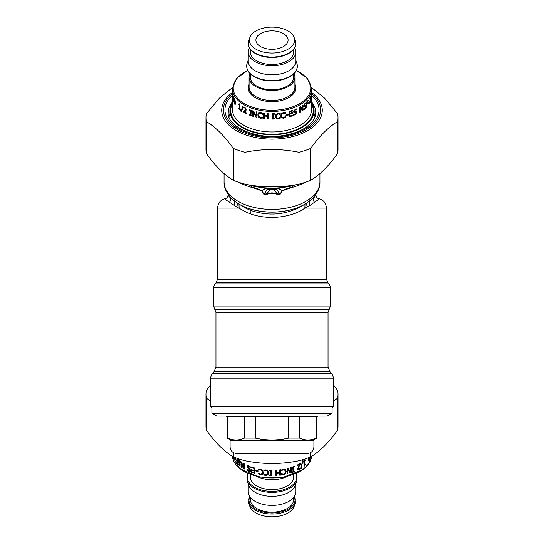 <?xml version="1.0" encoding="UTF-8"?>
<svg xmlns="http://www.w3.org/2000/svg" width="544" height="544" viewBox="0 0 544 544"><rect width="100%" height="100%" fill="white"/><g stroke="black" fill="none" stroke-linecap="round" stroke-linejoin="round"><path stroke-width="0.82" d="M211.888 407.973L332.112 407.973L333.737 406.348L210.263 406.348L211.888 407.973L211.888 413.277L332.112 413.277L332.112 407.973M211.888 413.277L216.757 416.092L327.243 416.092L332.112 413.277M231.384 440.463L227.317 438.117L227.317 416.745L316.683 416.745L317.329 416.092M299.52 416.745L299.52 438.117C305.089 440.613 310.665 440.613 316.241 438.117L316.683 438.117L316.683 416.745M316.241 416.745L316.241 438.117M227.317 438.117L227.759 438.117C233.335 440.613 238.911 440.613 244.48 438.117L255.272 438.117C266.424 440.613 277.576 440.613 288.728 438.117L299.52 438.117M255.272 438.117L255.272 416.745M288.728 438.117L288.728 416.745M227.759 438.117L227.759 416.745M244.48 438.117L244.48 416.745M230.085 446.964L230.085 440.463L313.915 440.463L313.915 446.964C313.534 450.908 311.365 453.077 307.421 453.465L236.579 453.465C232.635 453.077 230.466 450.908 230.085 446.964L313.915 446.964M228.133 194.358L228.691 196.126L230.853 198.376A43.867 25.16 180 0 1 229.806 196.534M228.133 194.97C227.678 196.969 226.889 198.138 225.753 198.472L225.148 198.716L225.712 199.743L229.452 202.259A4.876 4.304 134.2 0 0 230.853 198.376L231.214 198.077M314.194 196.534A43.867 25.16 180 0 1 313.147 198.376A4.876 4.304 45.8 0 0 314.548 202.259L309.93 205.455L304.864 208.087C291.414 217.858 267.9 220.157 250.532 213.88L245.908 211.97L236.667 206.904C237.599 204.714 237.449 203.164 236.218 202.259M312.786 198.077L313.147 198.376L314.582 196.982L315.867 194.97C316.322 196.969 317.111 198.138 318.247 198.472L318.138 198.451C323.265 199.621 326.033 202.837 326.427 208.087L304.864 208.087L305.014 204.116C288.361 214.676 270.307 216.811 250.872 210.508L246.228 208.447L238.163 203.572M314.548 202.259L318.614 199.43L318.92 198.893L318.233 198.465M229.452 202.259L236.667 206.904M234.07 205.455L234.423 200.954M326.427 208.087L326.427 279.222L217.573 279.222L217.573 208.087L239.136 208.087L238.986 204.116M309.93 205.455L309.114 203.184L309.577 200.954M307.333 206.904C306.401 204.714 306.551 203.164 307.788 202.259M305.844 203.572L305.014 204.116M279.004 192.896A6.501 4.372 155.5 0 1 277.27 193.474C275.386 191.835 274.448 190.55 274.455 189.625A6.501 6.059 -159.9 0 0 276.726 189.326L279.847 194.378L282.322 190.597C285.09 189.176 288.123 188.095 291.414 187.354C293.549 186.667 291.319 186.524 292.366 185.79L278.419 188.408L276.774 188.258L274.455 189.625L269.545 189.625A6.501 6.059 159.9 0 1 267.274 189.326L264.153 194.378L261.678 190.597C258.951 189.183 255.925 188.102 252.586 187.354C250.396 186.633 252.729 186.524 251.634 185.79L265.581 188.408L267.226 188.258L265.764 188.516L267.274 189.326M281.901 187.605L276.25 188.469L278.344 188.482L282.486 190.726L280.044 194.446L276.1 193.474A2.598 0.782 108.3 0 0 275.89 193.827L272 193.263L268.11 193.827A2.598 0.782 71.7 0 0 267.9 193.474L266.73 193.474A6.501 4.372 -155.5 0 1 264.996 192.896M268.11 193.827L266.716 194.412A2.598 0.993 65.7 0 0 266.431 194.052L266.73 193.474C268.614 191.835 269.552 190.55 269.545 189.625L268.498 188.768A6.501 4.848 114.1 0 1 266.689 188.856M262.099 187.605L265.322 187.979L265.656 188.476L272 188.768L272 192.807L277.569 194.052A2.598 0.993 114.3 0 0 277.284 194.412L280.044 194.446M266.716 194.412L263.956 194.446L261.514 190.726L265.764 188.516M278.236 188.516L276.726 189.326M263.956 194.446L272 192.807L272 193.263M282.492 190.726L291.455 187.592A2.598 0.612 68.1 0 1 291.414 187.354M275.89 193.827L277.284 194.412M261.508 190.726L252.545 187.592A2.598 0.612 111.9 0 0 252.586 187.354M265.057 187.864L266.744 187.959A2.598 0.626 -84 0 0 266.614 188.074L264.969 187.959A2.604 1.584 -89.9 0 0 264.683 187.85L265.057 187.864A2.598 1.523 -90.3 0 1 265.329 187.979L267.226 188.258M278.759 188.142L277.386 188.074L278.678 187.979A2.598 1.516 -89.7 0 1 278.943 187.857L279.317 187.85A2.604 1.591 -90.3 0 0 279.031 187.959L278.759 188.142M266.744 187.959L276.978 187.986A2.598 0.694 -95.8 0 1 277.141 188.115L277.386 188.074A2.598 0.626 -96 0 0 277.256 187.959L277.61 187.932A53.781 30.845 180 0 1 266.39 187.932M292.638 185.708L292.366 185.946C291.387 186.164 293.59 186.769 291.455 187.592A47.933 27.492 180 0 0 305.055 182.376M293.393 185.259L292.366 185.953M251.335 185.708L251.627 185.946C251.362 186.198 251.668 186.748 252.545 187.592A47.933 27.492 180 0 1 249.023 186.592A47.933 27.492 180 0 1 238.945 182.376M250.607 185.259L251.627 185.953M261.888 187.585L264.683 187.85M267.022 187.986A2.598 0.694 -84.2 0 0 266.859 188.115L276.774 188.258M282.112 187.585L279.317 187.85M254.204 186.374L249.417 184.946M265.54 187.877A53.781 30.845 180 0 1 253.756 186.266M294.576 184.946L290.244 186.266A53.781 30.845 180 0 1 278.46 187.877L278.95 187.857M278.46 187.877L277.61 187.932M290.244 186.266L289.796 186.374L290.244 186.266M210.263 400.778L206.312 398.188A66.028 37.876 180 0 1 205.972 394.325L205.972 426.19A66.028 37.876 0 0 0 206.312 430.052C215.315 442.66 224.325 451.608 233.328 456.885A66.028 37.876 0 0 0 244.99 460.748C262.997 464.413 281.003 464.413 299.01 460.748A66.028 37.876 0 0 0 310.672 456.885C319.675 451.608 328.685 442.66 337.688 430.052A66.028 37.876 0 0 0 338.028 426.19L338.028 394.325A66.028 37.876 180 0 1 337.688 398.188L333.737 400.778M227.317 417.194L226.406 416.092M317.594 416.092L316.683 417.194M333.737 385.213L337.688 390.463A66.028 37.876 180 0 1 338.028 394.325M205.972 394.325A66.028 37.876 180 0 1 206.312 390.463L210.263 385.213M299.01 460.748L299.01 453.465M310.672 452.588L310.672 456.885M244.99 453.465L244.99 460.748M233.328 456.885L233.328 452.588M206.312 398.188L206.312 430.052M337.688 430.052L337.688 398.188M311.576 87.591L324.571 98.11L337.688 113.866A66.028 37.876 180 0 1 338.028 117.728A66.028 37.876 180 0 1 337.688 121.591C328.685 126.868 319.675 135.816 310.672 148.43A66.028 37.876 180 0 1 299.01 152.293C281.003 148.621 262.997 148.621 244.99 152.293A66.028 37.876 180 0 1 233.328 148.43C224.325 135.816 215.315 126.868 206.312 121.591A66.028 37.876 180 0 1 205.972 117.728A66.028 37.876 180 0 1 206.312 113.866L219.429 98.11L232.424 87.591M315.064 116.681A43.744 25.092 0 0 0 314.092 114.254M229.908 114.254A43.744 25.092 0 0 0 228.936 116.681M205.972 117.728L205.972 149.593A66.028 37.876 0 0 0 206.312 153.456C215.315 166.063 224.325 175.012 233.328 180.288A66.028 37.876 0 0 0 244.99 184.151C262.997 187.816 281.003 187.816 299.01 184.151A66.028 37.876 0 0 0 310.672 180.288C319.675 175.012 328.685 166.063 337.688 153.456A66.028 37.876 0 0 0 338.028 149.593L338.028 117.728M206.312 121.591L206.312 153.456M233.328 180.288L233.328 148.43M244.99 152.293L244.99 184.151M337.688 153.456L337.688 121.591M310.672 148.43L310.672 180.288M299.01 184.151L299.01 152.293M233.09 456.742L233.09 457.239A39.617 22.726 180 0 1 232.9 456.627M234.865 457.504A39.617 22.726 0 0 0 235.491 458.408A39.202 22.488 180 0 1 235.232 458.048M234.967 457.654L234.593 457.395M235.491 458.408L235.491 459.068A39.617 22.726 180 0 1 234.593 457.728M240.149 465.902L238.034 464.399L238.034 463.536A39.617 22.726 0 0 0 238.068 463.57L239.054 465.045L240.162 464.705L239.394 464.916L240.162 464.705L238.258 460.537L238.564 459.68M240.693 462.305L239.516 460.666L238.374 460.992L240.115 464.012L239.999 466.004L238.034 464.399M239.054 465.045L239.829 464.841L237.905 460.659L238.258 459.782M238.313 459.768L240.4 461.577L240.4 462.482A39.617 22.726 180 0 1 240.36 462.448L239.176 460.795L238.374 460.992M249.716 470.689L250.016 470.193L247.214 466.514L247.676 465.576M250.342 471.267L248.955 471.24L247.411 469.832M250.757 467.67L249.091 466.317L247.921 466.725M250.587 467.826L248.846 466.514L247.67 466.908L248.003 466.371M247.411 470.213L247.153 469.54A39.617 22.726 0 0 0 247.2 469.56L248.662 470.791L249.784 470.39L246.956 466.698L247.418 465.759L248.798 465.868L250.587 466.99L250.587 467.894A39.617 22.726 180 0 1 250.532 467.874M249.852 470.608L250.016 470.193M247.67 466.908L250.186 469.492L250.546 470.608L250.24 471.369L248.71 471.437L247.153 470.397M258.012 471.247A39.202 22.488 180 0 1 255.877 470.737L255.877 470.342M255.707 470.954L255.707 470.295A39.617 22.726 0 0 0 258.012 470.846L258.012 471.505A39.617 22.726 180 0 1 255.707 470.954L255.877 470.737M267.784 473.273L267.254 470.934L265.846 470.281L263.922 470.778A39.202 22.488 180 0 1 263.854 470.771L263.854 470.118M268.756 472.654L267.947 474.674L265.839 475.259L263.854 474.592L263.854 473.98M263.854 470.771L263.772 470.145L265.792 469.894L267.9 470.764L268.688 473.43M264.602 470.424L263.833 471.009M263.854 474.592L263.772 473.953A39.617 22.726 0 0 0 263.84 473.967L265.778 474.878L267.226 474.436L267.811 472.845L267.206 471.165L265.778 470.512L264.52 470.655M267.804 473.158L267.859 472.607M264.71 475.007L263.772 474.824M268.722 472.892L267.9 474.905L265.778 475.49L264.629 475.238M280.541 469.737L280.629 475.13A39.617 22.726 180 0 1 279.772 475.238L279.691 472.886A39.202 22.488 180 0 1 276.719 473.158L276.719 475.279A39.202 22.488 180 0 1 275.896 475.327M280.541 474.898A39.202 22.488 180 0 1 279.772 474.994M276.719 470.104L276.774 472.75A39.617 22.726 0 0 0 279.772 472.478L279.772 469.826A39.617 22.726 0 0 0 280.629 469.724L280.629 475.13M276.719 475.279L276.774 475.51A39.617 22.726 180 0 1 275.896 475.565L275.896 470.159A39.617 22.726 0 0 0 276.774 470.104L276.774 472.75M276.719 473.158L276.774 475.51M279.772 473.117A39.617 22.726 180 0 1 276.774 473.389M291.149 467.439L291.346 472.784A39.617 22.726 180 0 1 290.251 473.124L287.688 469.282L287.688 473.566A39.202 22.488 180 0 1 287.096 473.708M291.149 472.58A39.202 22.488 180 0 1 290.102 472.899M287.837 468.119L290.632 472.267L290.632 467.602A39.617 22.726 0 0 0 291.346 467.378L291.346 472.784M287.688 473.566L287.851 473.783A39.617 22.726 180 0 1 287.096 473.967L287.096 468.554A39.617 22.726 0 0 0 288 468.33L290.632 472.267M287.851 469.499L287.851 473.783M299.948 468.268L300.24 468.683L299.03 469.683L297.894 469.798L297.561 468.942L299.465 464.222A39.202 22.488 180 0 1 297.35 465.324M299.948 468.513L297.779 469.696M300.043 463.597L297.969 468.391L298.404 469.071M300.043 464.025L300.342 464.188L297.969 468.391L298.207 468.948M299.758 464.386A39.617 22.726 180 0 1 297.35 465.637L297.35 465.011A39.617 22.726 0 0 0 300.342 463.427L300.342 464.188M298.486 469.125L298.241 468.568L298.486 469.125L299.078 469.03L300.206 467.928A39.617 22.726 0 0 0 300.24 467.908L300.24 468.683M304.919 464.365L304.171 465.827L304.504 465.963A39.617 22.726 180 0 1 304.11 466.283L303.776 461.271A39.202 22.488 180 0 1 303.409 461.557M304.919 460.19L304.919 460.312A39.202 22.488 180 0 1 304.259 460.877L304.599 464.637A39.617 22.726 0 0 0 305.266 464.066L304.504 465.963M304.11 461.407A39.617 22.726 180 0 1 303.409 461.944L303.409 461.394A39.617 22.726 0 0 0 305.266 459.884L305.266 460.435A39.617 22.726 180 0 1 304.599 461.013L304.599 464.637M304.919 464.426L305.266 464.556M304.259 460.877L304.599 461.013M304.919 460.312L305.266 460.435M308.897 457.592L309.305 460.108L309.699 457.232M308.57 459.918L308.917 460.034M308.584 459.986L309.305 460.108M308.713 460.21L309.101 460.292L308.74 460.863M309.964 456.742L308.904 461.047M308.917 460.632L309.305 460.714C308.802 461.482 308.55 460.918 308.543 459.027L308.591 457.715M310.957 456.321L310.298 458.096A39.617 22.726 0 0 0 310.311 458.075L310.76 456.831M302.702 460.353L301.056 468.296A39.202 22.488 180 0 1 300.934 468.37M301.362 468.452A39.617 22.726 180 0 1 300.846 468.772L302.552 460.836A39.617 22.726 0 0 0 303.022 460.503L301.056 468.296M294.209 471.22L294.44 471.682A39.617 22.726 180 0 1 292.291 472.471L292.291 471.92A39.617 22.726 0 0 0 293.005 471.668L292.788 467.167A39.202 22.488 180 0 1 292.291 467.337M294.209 471.485A39.202 22.488 180 0 1 292.291 472.199M294.209 466.364L294.209 466.63A39.202 22.488 180 0 1 293.515 466.895L293.746 471.396A39.617 22.726 0 0 0 294.44 471.131L294.44 471.682M293.005 467.364A39.617 22.726 180 0 1 292.291 467.616L292.291 467.065A39.617 22.726 0 0 0 294.44 466.269L294.44 466.827A39.617 22.726 180 0 1 293.746 467.092L293.746 471.396M284.995 470.363L283.281 469.608L281.391 470.608M285.756 469.86L286.056 471.24L285.294 473.464L283.274 474.586L281.33 474.436M281.425 470.689L281.486 470.832A39.617 22.726 180 0 1 281.425 470.846L281.425 469.982L283.41 469.214L285.831 469.975M282.064 470.07L281.486 470.832M282.173 474.626L281.425 474.667L281.425 473.797A39.617 22.726 0 0 0 281.493 473.79L283.397 474.198L284.791 473.389L285.348 471.641L284.77 470.125L283.397 469.832L282.166 470.302M284.927 470.24L284.634 469.9M285.423 469.54L286.205 471.458L285.43 473.681L283.397 474.817L282.275 474.858M271.986 475.442A39.202 22.488 180 0 1 269.457 475.395L269.43 475.075A39.617 22.726 0 0 0 270.273 475.102L270.286 470.567A39.202 22.488 180 0 1 269.457 470.54L269.457 470.22M271.986 470.587A39.202 22.488 180 0 1 271.157 470.58L271.15 475.123A39.617 22.726 0 0 0 271.986 475.123L271.986 475.68A39.617 22.726 180 0 1 269.43 475.633M269.457 470.54L269.43 470.22A39.617 22.726 0 0 0 271.986 470.268L271.986 470.825A39.617 22.726 180 0 1 271.15 470.818M270.286 470.567L270.273 470.798A39.617 22.726 180 0 1 269.43 470.771M270.273 475.102L270.273 470.798M261.984 473.62L262.548 472.07L261.963 470.349L260.59 469.588L258.733 469.934A39.202 22.488 180 0 1 258.672 469.921L258.672 469.254M262.303 473.205L261.875 473.851L262.446 472.301L261.854 470.58L260.474 469.812L258.59 470.159A39.617 22.726 180 0 1 258.529 470.145L258.529 469.282L260.481 469.193L262.528 470.227L263.337 472.416L262.534 474.375L260.467 474.79L258.529 473.967L258.529 473.096A39.617 22.726 0 0 0 258.597 473.11L260.474 474.178L261.875 473.851M263.194 473.409L262.636 474.144L260.59 474.565L258.672 473.742L258.672 473.185M254.742 473.144A39.202 22.488 180 0 1 251.342 472.07L251.124 471.628A39.617 22.726 0 0 0 253.96 472.546L254.143 470.852A39.202 22.488 180 0 1 251.525 470.009L251.308 469.574A39.617 22.726 0 0 0 253.96 470.424L254.143 468.207A39.202 22.488 180 0 1 251.342 467.296L251.342 466.936M251.525 470.009L251.525 469.649M251.342 472.07L251.342 471.702M251.342 467.296L251.124 466.861A39.617 22.726 0 0 0 254.742 468.003L254.742 473.409A39.617 22.726 180 0 1 251.124 472.267M254.143 468.207L253.96 468.418A39.617 22.726 180 0 1 251.124 467.5M253.96 470.424L253.96 468.418M254.143 470.852L253.96 471.063A39.617 22.726 180 0 1 251.308 470.213M253.96 472.546L253.96 471.063M241.536 467.112A39.202 22.488 180 0 1 241.346 466.97L241.346 461.938M244.181 468.799A39.202 22.488 180 0 1 243.603 468.459L241.856 463.053L241.536 467.486A39.617 22.726 180 0 1 241.019 467.119L241.019 461.713A39.617 22.726 0 0 0 241.645 462.148L243.603 468.058L243.603 463.393A39.617 22.726 0 0 0 244.181 463.726L244.181 469.132A39.617 22.726 180 0 1 243.304 468.622L241.536 463.202M243.603 468.058L243.896 463.563M237.456 463.59A39.202 22.488 180 0 1 236.076 461.958L236.076 461.897M236.076 461.958L235.695 462.053L235.695 461.414A39.617 22.726 0 0 0 237.034 462.998L237.402 461.36A39.202 22.488 180 0 1 236.123 459.857L235.749 459.952L235.749 459.313A39.617 22.726 0 0 0 237.034 460.836L237.402 460.72L237.402 458.612M237.15 458.354A39.617 22.726 0 0 0 237.456 458.674L237.456 464.08A39.617 22.726 180 0 1 235.695 462.053M237.034 460.836L237.034 458.313M237.402 461.36L237.034 461.475A39.617 22.726 180 0 1 235.749 459.952M237.034 462.998L237.034 461.475M234.668 459.605L234.117 458.857M233.852 456.919L233.6 457.864L234.26 458.878A39.617 22.726 0 0 0 234.274 458.912L234.274 459.673L233.784 459.061L233.308 456.654M286.674 476.666A22.902 13.138 180 0 1 257.326 476.666M293.583 474.592L293.583 477.197A21.583 12.383 180 0 1 272 489.58A21.583 12.383 180 0 1 250.417 477.197L250.417 474.592M296.868 480.604L295.31 485.282A23.732 13.614 180 0 1 272 496.339A23.732 13.614 180 0 1 248.69 485.282L247.132 480.604A25.316 14.518 180 0 0 251.26 486.207A25.316 14.518 180 0 0 277.304 492.075A25.316 14.518 180 0 0 296.868 480.604L296.283 473.484M295.732 484.017L295.732 491.803A23.732 13.614 180 0 1 272 505.41A23.732 13.614 180 0 1 248.268 491.803L248.268 484.017M293.583 497.454L293.583 499.78A21.583 12.383 180 0 1 272 512.156A21.583 12.383 180 0 1 250.417 499.78L250.417 497.454M295.283 503.01L294.202 506.267A22.603 12.968 180 0 1 272 516.8A22.603 12.968 180 0 1 249.798 506.267L248.717 503.01A23.705 13.6 180 0 0 252.579 508.259A23.705 13.6 180 0 0 276.964 513.754A23.705 13.6 180 0 0 295.283 503.01L294.569 496.006M311.338 93.67L311.134 99.906A39.617 22.726 180 0 1 310.978 100.436L311.406 93.949A39.617 22.726 180 0 1 310.91 95.88L310.91 95.248A39.617 22.726 0 0 0 311.481 92.868L311.481 93.677M308.768 102.143A39.202 22.488 180 0 1 308.509 102.53M309.033 101.748L309.407 101.823A39.617 22.726 180 0 1 308.509 103.156L308.509 102.503A39.617 22.726 0 0 0 309.407 101.164L309.407 101.823M305.062 105.55L305.742 106.277L305.436 107.719L304.518 109.031L303.273 109.609M305.612 103.034L305.612 103.652A39.202 22.488 180 0 1 305.585 103.68L304.606 103.979L303.838 105.461L304.667 106.039L305.816 105.624M305.837 103.768L304.946 104.108L304.171 105.604L304.667 106.039M305.415 105.679L306.095 106.4L305.789 107.841L304.858 109.16L303.6 109.752L303.6 108.854A39.617 22.726 0 0 0 303.64 108.82L304.824 108.569L305.626 106.964L304.844 106.4L305.272 106.835L304.844 106.4L303.552 106.74M305.612 103.652L305.966 103.775A39.617 22.726 180 0 1 305.932 103.802M304.178 106.712L303.627 106.1L304.912 103.516L305.966 102.911L305.966 103.775M305.626 106.964L305.184 106.529L303.885 106.882M296.602 111.581L296.324 113.614L294.964 114.696L293.189 114.968M296.589 108.916L296.589 109.589A39.202 22.488 180 0 1 296.541 109.616L295.093 109.664L293.984 110.956L294.93 111.71L296.745 111.656L297.044 112.438L296.582 113.798L295.202 114.886L293.413 115.165L293.413 114.26A39.617 22.726 0 0 0 293.468 114.24L295.154 114.288L296.33 112.88L295.684 112.329L293.746 112.309M296.33 112.88L295.44 112.139L296.079 112.69L295.44 112.139L293.583 112.166M296.541 109.616L295.338 109.854L294.216 111.153L294.93 111.71M293.685 112.248L293.454 111.52L295.29 109.249L296.847 108.916L296.847 109.779M288.123 114.43L288.123 114.832A39.202 22.488 180 0 1 285.988 115.342M288.123 114.832L288.293 115.049A39.617 22.726 180 0 1 285.988 115.593L285.988 114.94A39.617 22.726 0 0 0 288.293 114.39L288.293 115.049M280.146 117.402L280.146 118L278.147 118.68L276.06 118.123L275.244 116.083M280.146 113.526L280.146 114.186A39.202 22.488 180 0 1 280.078 114.192L278.154 113.689L276.726 114.362L276.216 116.702M279.29 118.408L278.208 118.912L276.1 118.361L275.278 116.321L276.1 114.213L278.222 113.308L280.228 113.553L280.228 114.417A39.617 22.726 180 0 1 280.16 114.424L278.222 113.92L276.774 114.594L276.189 116.593M280.146 118L279.371 118.64M276.141 116.035L276.794 117.864L278.222 118.286L280.167 117.382A39.617 22.726 0 0 0 280.228 117.375L280.228 118.232M275.312 116.858L275.278 116.321M264.228 118.415A39.202 22.488 180 0 1 263.459 118.32L263.371 113.138A39.617 22.726 0 0 0 264.228 113.247L264.228 115.369A39.617 22.726 0 0 0 267.226 115.641L267.281 113.526M263.459 118.32L263.459 113.152M268.104 118.748A39.202 22.488 180 0 1 267.281 118.694L267.281 116.049A39.202 22.488 180 0 1 264.309 115.777L264.228 118.653A39.617 22.726 180 0 1 263.371 118.551M267.226 115.641L267.226 113.519A39.617 22.726 0 0 0 268.104 113.574L268.104 118.986A39.617 22.726 180 0 1 267.226 118.932L267.226 116.28A39.617 22.726 180 0 1 264.228 116.008M253.368 116.158A39.202 22.488 180 0 1 252.851 115.994L252.654 110.792A39.617 22.726 0 0 0 253.749 111.132L256.149 116.069L256.312 111.833M252.851 115.994L252.851 110.854M256.904 117.123A39.202 22.488 180 0 1 256.163 116.94L253.565 111.554L253.368 116.43A39.617 22.726 180 0 1 252.654 116.198M256.149 116.069L256.149 111.792A39.617 22.726 0 0 0 256.904 111.969L256.904 117.382A39.617 22.726 180 0 1 256 117.157L253.368 111.765M245.793 111.064L244.242 111.962A39.617 22.726 0 0 0 246.65 113.206L246.65 113.832A39.617 22.726 180 0 1 243.658 112.248L243.658 111.486L245.759 109.398L244.922 108.066L243.794 107.902A39.617 22.726 180 0 1 243.76 107.882L243.76 107.107L244.97 107.46L246.439 109.698L245.31 111.377M246.65 113.526A39.202 22.488 180 0 1 243.957 112.084L243.957 111.33L246.031 109.222L245.201 107.889L244.086 107.732A39.202 22.488 180 0 1 244.052 107.712L244.052 107.148M244.589 110.969L245.079 110.65L244.589 110.969M245.514 111.241L244.242 111.962M239.081 103.911L239.829 103.802L239.081 103.911M240.591 109.827A39.202 22.488 180 0 1 239.081 108.582L238.734 108.712L238.734 108.161A39.617 22.726 0 0 0 239.401 108.732L239.741 104.972A39.202 22.488 180 0 1 239.081 104.407L239.081 104.298M239.081 104.407L238.734 104.536L238.734 104.04L239.496 103.938A39.617 22.726 0 0 0 239.89 104.258L239.89 109.133A39.617 22.726 0 0 0 240.591 109.67L240.591 110.221A39.617 22.726 180 0 1 238.734 108.712M238.734 104.04L239.496 103.938M239.741 104.972L239.401 105.108A39.617 22.726 180 0 1 238.734 104.536M239.401 108.732L239.401 105.108M235.083 103.455L235.43 103.34M234.695 103.53L235.028 100.184L234.376 99.137L234.369 102.415L234.695 103.53L235.416 103.401M234.464 98.926L234.559 98.308M235.266 104.292L234.906 103.714L235.287 103.632M234.695 98.498L235.457 102.442C235.45 104.36 235.192 104.924 234.695 104.135L234.036 100.171C234.015 98.246 234.233 97.689 234.695 98.498L234.321 98.151M235.096 104.468L234.695 104.135L235.083 104.054M233.342 100.858L233.077 98.063L233.342 100.858L233.838 100.246M233.362 96.472L233.41 96.023M234.083 101.701L233.628 101.048M233.702 96.791L233.077 97.539L233.662 98.967L233.689 101.762L232.92 97.73L233.043 95.873L233.702 97.444A39.617 22.726 180 0 1 233.689 97.424L233.254 96.485L233.655 96.431M233.308 95.846L233.512 96.254M233.689 101.762L233.335 101.449L233.743 101.395M232.682 96.315L232.546 93.507L232.805 96.302M232.628 93.5L232.458 94.071M232.492 95.377L232.546 92.915L232.805 96.648L232.703 98.505L232.438 96.9A39.617 22.726 0 0 0 232.438 96.92L232.587 97.9L232.995 97.872M232.805 96.825L232.444 95.377M232.492 97.539L232.682 96.832M232.703 98.505L232.757 98.083M232.383 96.091L232.383 96.642A39.617 22.726 180 0 1 232.383 96.37A39.617 22.726 180 0 1 232.383 96.098A39.617 22.726 0 0 1 232.383 95.819L232.383 88.692A39.617 22.726 0 0 0 260.086 110.364A39.617 22.726 0 0 0 304.45 101.728A39.617 22.726 0 0 0 311.617 88.692L307.544 78.465L296.283 70.434M241.536 111.704A39.202 22.488 180 0 1 241.298 111.534L242.944 105.822M242.638 105.978A39.617 22.726 0 0 0 243.154 106.298L241.448 112.01A39.617 22.726 180 0 1 240.978 111.676L242.638 105.978M251.709 110.758A39.202 22.488 180 0 1 251.212 110.582L250.995 115.083A39.617 22.726 0 0 0 251.709 115.335L251.709 115.892A39.617 22.726 180 0 1 249.56 115.097L249.56 114.546A39.617 22.726 0 0 0 250.254 114.818L250.254 110.514A39.617 22.726 180 0 1 249.56 110.242L249.56 109.691A39.617 22.726 0 0 0 251.709 110.48L251.709 111.03A39.617 22.726 180 0 1 250.995 110.779M250.254 114.818L250.485 110.31A39.202 22.488 180 0 1 249.791 110.044L249.791 109.779M251.709 115.614A39.202 22.488 180 0 1 249.791 114.906L249.791 114.634M262.67 117.844L260.712 118L258.713 116.912L257.944 114.662L258.237 113.329M262.602 114.022L260.719 113.016L259.019 113.75M261.827 118.028L260.59 118.232L258.577 117.137L257.795 114.886L258.57 112.989L260.603 112.628L262.575 113.397L262.575 114.26A39.617 22.726 180 0 1 262.507 114.254L260.603 113.24L259.08 113.635M259.345 113.322L258.652 115.07L259.23 116.817L260.603 117.606L262.514 117.205A39.617 22.726 0 0 0 262.575 117.218L262.575 118.075L261.725 118.259M258.155 113.438L258.57 112.989M274.543 118.497L274.543 118.81A39.202 22.488 180 0 1 272.014 118.857M274.543 113.642L274.543 113.954A39.202 22.488 180 0 1 273.714 113.982L273.727 118.524A39.617 22.726 0 0 0 274.57 118.497L274.57 119.048A39.617 22.726 180 0 1 272.014 119.095L272.014 118.544A39.617 22.726 0 0 0 272.85 118.538L272.85 114.233A39.617 22.726 180 0 1 272.014 114.24L272.014 113.689A39.617 22.726 0 0 0 274.57 113.642L274.57 114.192A39.617 22.726 180 0 1 273.727 114.22L273.727 118.524M272.85 114.233L272.843 113.995A39.202 22.488 180 0 1 272.014 114.002M285.328 116.613L285.328 117.15L283.397 117.987L281.37 117.592L280.813 116.872M285.328 112.656L285.328 113.336A39.202 22.488 180 0 1 285.26 113.349L283.41 112.996L282.016 113.778L281.452 115.498L281.683 116.586M284.641 117.844L283.519 118.211L281.472 117.824L280.663 115.845L281.466 113.676L283.533 112.608L285.471 112.696L285.471 113.56A39.617 22.726 180 0 1 285.403 113.574L283.526 113.22L282.125 114.009L281.554 115.722L282.146 117.273L283.526 117.586L285.41 116.525A39.617 22.726 0 0 0 285.471 116.518L285.471 117.375L284.505 117.62M292.658 115.124L292.658 115.484A39.202 22.488 180 0 1 289.258 116.566M292.475 112.54L292.475 112.9A39.202 22.488 180 0 1 289.857 113.744L290.04 115.96A39.617 22.726 0 0 0 292.876 115.042L292.876 115.688A39.617 22.726 180 0 1 289.258 116.824L289.258 111.418A39.617 22.726 0 0 0 292.876 110.276L292.876 110.915A39.617 22.726 180 0 1 290.04 111.833L290.04 113.315A39.617 22.726 0 0 0 292.692 112.465L292.692 113.104A39.617 22.726 180 0 1 290.04 113.954L290.04 115.96M292.658 110.35L292.658 110.718A39.202 22.488 180 0 1 289.857 111.622L290.04 113.315M302.654 105.359L302.654 110.391A39.202 22.488 180 0 1 302.206 110.704M300.397 106.468L302.464 109.772L302.464 105.495A39.617 22.726 0 0 0 302.981 105.128L302.981 110.534A39.617 22.726 180 0 1 302.355 110.976L300.397 107.556L300.397 112.22A39.617 22.726 180 0 1 299.819 112.554L299.819 107.141A39.617 22.726 0 0 0 300.696 106.631L302.464 109.772M300.397 107.556L300.104 112.05A39.202 22.488 180 0 1 299.819 112.214M307.924 100.545L307.924 100.606A39.202 22.488 180 0 1 306.598 102.177L306.966 103.816A39.617 22.726 0 0 0 308.251 102.292L308.251 102.932A39.617 22.726 180 0 1 306.966 104.455L306.966 107.052A39.617 22.726 180 0 1 306.544 107.494L306.544 102.088A39.617 22.726 0 0 0 308.305 100.062L308.305 100.701A39.617 22.726 180 0 1 306.966 102.286L306.966 103.816M307.877 102.768L307.877 102.836A39.202 22.488 180 0 1 306.598 104.339L306.598 106.944A39.202 22.488 180 0 1 306.544 107.005M307.924 100.606L308.305 100.701M306.598 106.944L306.966 107.052M306.598 104.339L306.966 104.455M307.877 102.836L308.251 102.932M306.598 102.177L306.966 102.286M309.849 102.347L309.278 103.122M310.216 98.79L310.311 99.538M310.155 96.322L310.284 97.213M310.066 97.179L309.74 98.858A39.617 22.726 180 0 1 309.726 98.892L310.556 96.376L310.719 99.586L310.189 102.537L309.672 103.19L309.672 102.428A39.617 22.726 0 0 0 309.686 102.388L310.427 101.082L310.168 99.831A39.617 22.726 180 0 1 310.066 100.035L310.066 99.436A39.617 22.726 0 0 0 310.148 99.273L310.488 97.621M310.515 100.035L310.073 99.423M311.583 96.71A39.617 22.726 0 0 0 311.617 95.744L311.556 96.71M311.617 94.309L311.617 93.935M311.617 88.692L311.617 90.882M311.617 96.057A39.617 22.726 180 0 1 311.617 96.37A39.617 22.726 180 0 1 311.535 97.811L311.617 91.657L311.202 91.657M250.043 73.603A22.902 13.138 0 0 0 249.098 77.336A22.902 13.138 0 0 0 272 90.474A22.902 13.138 0 0 0 294.902 77.336A22.902 13.138 0 0 0 293.957 73.603M232.383 102.442A42.092 24.147 0 0 0 229.908 110.602A42.092 24.147 0 0 0 272 134.742A42.092 24.147 0 0 0 314.092 110.602A42.092 24.147 0 0 0 311.617 102.442M250.417 73.97L250.417 77.336A21.583 12.383 0 0 0 272 89.712A21.583 12.383 0 0 0 293.583 77.336L293.583 73.97M249.431 47.913A23.732 13.614 0 0 0 248.268 52.115L248.268 61.186A23.732 13.614 0 0 0 272 74.8A23.732 13.614 0 0 0 295.732 61.186L295.732 52.115A23.732 13.614 0 0 0 294.569 47.913M248.268 52.115A23.732 13.614 0 0 0 272 65.729A23.732 13.614 0 0 0 295.732 52.115M250.417 49.402L250.417 52.115A21.583 12.383 0 0 0 272 64.498A21.583 12.383 0 0 0 293.583 52.115L293.583 49.402M284.968 29.464A22.603 12.968 0 0 0 249.798 37.652A22.603 12.968 0 0 0 272 53.047A22.603 12.968 0 0 0 294.202 37.652A22.603 12.968 0 0 0 284.968 29.464M281.234 32.518A16.096 9.234 0 0 0 264.568 31.892A16.096 9.234 0 0 0 255.904 40.079A16.096 9.234 0 0 0 272 49.314A16.096 9.234 0 0 0 288.096 40.079A16.096 9.234 0 0 0 281.234 32.518M328.052 312.508L215.948 312.508L214.73 309.278L329.27 309.278L328.052 312.508L328.052 367.098L215.948 367.098L214.044 371.695L212.167 373.572L331.833 373.572L329.956 371.695L214.044 371.695M333.737 406.348L333.737 378.168L210.263 378.168L210.263 406.348M329.27 309.278L330.494 306.054L213.506 306.054L214.73 309.278M330.494 306.054L330.494 287.32L213.506 287.32L213.506 306.054M330.494 287.32L329.066 283.873L214.934 283.873L213.506 287.32M326.427 279.222L327.855 282.669L216.145 282.669L214.934 283.873M250.532 213.88A4.876 1.843 108.2 0 0 250.872 210.508M304.769 204.218A45.771 26.255 180 0 1 304.681 204.272A45.771 26.255 180 0 1 239.319 204.272A45.771 26.255 180 0 1 239.231 204.218M277.311 188.856A6.501 4.848 -114.1 0 1 275.502 188.768L272 188.768M239.142 204.163A46.029 26.398 0 0 0 304.858 204.163C316.152 197.418 320.226 188.51 319.933 181.914A47.933 27.492 0 0 1 249.023 206.04A47.933 27.492 0 0 1 224.067 181.914C223.774 188.51 227.848 197.418 239.142 204.163L239.319 204.272M311.617 93.738A48.64 27.9 180 0 1 286.81 136.496A48.64 27.9 180 0 1 223.36 109.922A48.64 27.9 180 0 1 232.383 93.738M232.383 92.521A50.286 28.846 0 0 0 221.714 110.282A50.286 28.846 0 0 0 288.381 137.557A50.286 28.846 0 0 0 311.617 92.521M232.383 95.37A47.049 26.982 0 0 0 258.781 135.823A47.049 26.982 0 0 0 319.049 109.922A47.049 26.982 0 0 0 311.617 95.37M311.617 101.986A43.744 25.092 180 0 1 315.744 112.628C315.772 115.716 314.561 118.81 312.106 121.91L306.462 127.051C300.676 131.05 293.284 133.81 284.301 135.327C256.884 140.658 226.447 126.262 228.256 112.628A43.744 25.092 180 0 1 232.383 101.986M238.258 460.537L237.905 460.659M238.938 462.536L238.585 462.665M239.673 463.461L239.333 463.597M239.428 465.569L239.088 465.698M234.185 459L233.784 459.061M311.569 456.328A39.617 22.726 180 0 1 282.989 477.054A39.617 22.726 180 0 1 239.55 468.255A39.617 22.726 180 0 1 232.431 456.328L239.7 468.622L258.971 477.027L283.057 477.387L303.056 469.594L309.08 463.386L311.576 456.328M295.895 473.654A24.677 14.158 180 0 1 282.329 490.056A24.677 14.158 180 0 1 251.784 485.316A24.677 14.158 180 0 1 248.105 473.654M294.318 496.427A23.072 13.233 180 0 1 281.69 511.788A23.072 13.233 180 0 1 253.103 507.368A23.072 13.233 180 0 1 249.682 496.427M304.518 109.031L304.858 109.16M305.742 106.277L306.095 106.4M304.606 103.979L304.946 104.108M309.788 102.469L310.189 102.537M310.284 96.995L310.692 97.043M311.617 96.37L311.617 109.249A39.617 22.726 180 0 1 304.45 122.284A39.617 22.726 180 0 1 260.086 130.92A39.617 22.726 180 0 1 232.383 109.249L232.383 96.37M296.188 70.625A38.794 22.25 180 0 1 303.776 100.783A38.794 22.25 180 0 1 245.439 104.23A38.794 22.25 180 0 1 247.812 70.625M249.098 84.456A23.732 13.614 0 0 0 261.943 100.348A23.732 13.614 0 0 0 291.441 95.826A23.732 13.614 0 0 0 294.902 84.456M294.902 77.336L294.902 87.339A22.902 13.138 180 0 1 290.761 94.874A22.902 13.138 180 0 1 265.112 99.872A22.902 13.138 180 0 1 249.098 87.339L249.098 77.336M232.383 103.972A41.269 23.671 0 0 0 254.15 131.94A41.269 23.671 0 0 0 305.803 124.175A41.269 23.671 0 0 0 311.617 103.972M247.132 63.315A25.316 14.518 0 0 0 262.147 79.417A25.316 14.518 0 0 0 292.74 74.372A25.316 14.518 0 0 0 296.868 63.315L297.337 66.225C297.636 66.64 296.779 71.699 292.631 74.807C287.477 78.805 280.609 80.872 272.02 80.995C265.288 80.947 259.454 79.594 254.517 76.928C248.125 73.182 245.664 68.646 247.132 63.315L248.268 59.901M248.717 40.909A23.705 13.6 0 0 0 262.772 55.984A23.705 13.6 0 0 0 291.421 51.258A23.705 13.6 0 0 0 295.283 40.909C296.473 44.853 295.147 48.45 291.319 51.7C286.484 55.44 280.058 57.372 272.02 57.487C265.887 57.453 260.535 56.243 255.966 53.863C249.73 50.334 247.316 46.016 248.717 40.909L249.798 37.652M227.317 416.745L226.671 416.092M312.616 440.463L316.683 438.117M328.052 367.098L329.956 371.695M215.948 312.508L215.948 367.098M333.737 378.168L331.833 373.572M210.263 378.168L212.167 373.572M327.855 282.669L329.066 283.873M217.573 279.222L216.145 282.669M225.753 198.472L225.869 198.451C220.735 199.621 217.967 202.837 217.573 208.087M315.867 194.358L315.867 194.97M224.067 173.543L224.067 181.914M319.933 173.543L319.933 181.914M280.677 187.755L290.013 186.361L296.419 184.634M247.581 184.627L253.966 186.354L263.337 187.755M239.979 465.134L239.639 465.27M238.918 460.394L238.571 460.516M247.717 473.484L247.132 480.604M249.431 496.006L248.717 503.01M305.102 106.359L305.456 106.488M239.673 104.217L239.333 104.353M234.886 98.838L234.491 98.913M233.893 101.014L233.492 101.068M232.9 93.269L232.492 93.289M310.005 97.172L310.406 97.226M310.019 99.416L310.42 99.47M247.717 70.434L236.456 78.465L232.383 88.692M314.092 118.932L314.092 110.602M229.908 118.932L229.908 110.602M295.732 59.901L296.868 63.315M294.202 37.652L295.283 40.909"/></g></svg>
